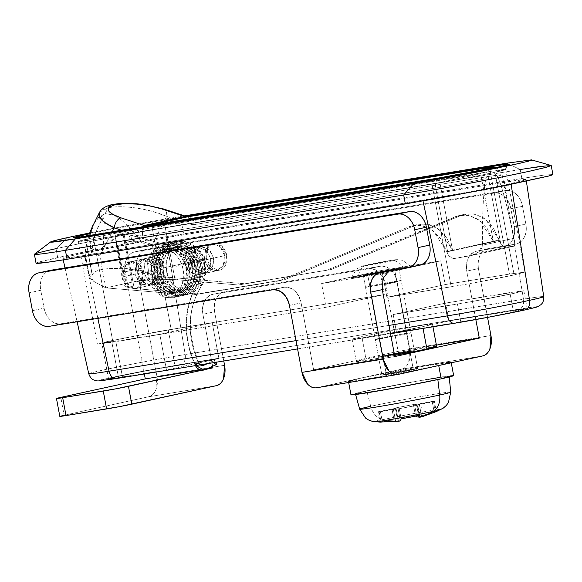 <?xml version="1.0" encoding="UTF-8"?>
<svg xmlns="http://www.w3.org/2000/svg" width="582" height="582" viewBox="0 0 582 582"><rect width="100%" height="100%" fill="white"/><g stroke="black" fill="none" stroke-linecap="round" stroke-linejoin="round"><path stroke-width="0.44" stroke-dasharray="2.91 2.18" d="M386.266 374.022A18.166 0.48 -10.6 0 0 382.127 375.186A18.166 0.48 -10.6 0 0 394.807 373.208A18.166 0.48 -10.6 0 0 413.329 369.599L406.651 333.893A18.166 0.48 169.4 0 1 388.129 337.509A18.166 0.48 169.4 0 1 375.448 339.481A18.166 0.48 169.4 0 1 379.588 338.317L386.266 374.022L381.996 375.172L401.129 372.043L417.607 368.442L386.266 374.022L379.588 338.317A18.166 0.48 169.4 0 1 398.11 334.708A18.166 0.48 169.4 0 1 410.79 332.729A18.166 0.48 169.4 0 1 406.651 333.893L413.329 369.599A18.166 0.48 -10.6 0 0 417.469 368.435A18.166 0.48 -10.6 0 0 404.796 370.407A18.166 0.48 -10.6 0 0 386.266 374.022L381.996 375.172L388.15 374.357L413.329 369.599C419.607 368.268 418.982 368.151 411.452 369.257L386.266 374.022C379.988 375.354 380.613 375.463 388.15 374.357L417.607 368.442L386.266 374.022L382.927 356.169L386.266 374.022L381.945 375.15L378.606 357.297L409.99 351.746L384.804 356.504C377.274 357.61 376.649 357.501 382.927 356.169L378.606 357.297L363.299 275.533L367.628 274.406A18.166 0.48 169.4 0 1 386.15 270.79A18.166 0.48 169.4 0 1 398.83 268.819A18.166 0.48 169.4 0 1 394.691 269.975L396.88 281.681A18.166 0.48 -10.6 0 0 401.02 280.517A18.166 0.48 -10.6 0 0 388.339 282.496A18.166 0.48 -10.6 0 0 369.817 286.104L367.628 274.406L369.817 286.104L365.54 287.261L384.673 284.132L401.158 280.531L369.817 286.104A18.166 0.48 -10.6 0 0 365.678 287.268A18.166 0.48 -10.6 0 0 378.358 285.296A18.166 0.48 -10.6 0 0 396.88 281.681L394.691 269.975A18.166 0.48 169.4 0 1 376.168 273.591A18.166 0.48 169.4 0 1 363.488 275.562A18.166 0.48 169.4 0 1 367.628 274.406L398.968 268.826L382.483 272.427L363.35 275.555L367.628 274.406L382.927 356.169C376.649 357.501 377.274 357.61 384.804 356.504L414.268 350.59L382.927 356.169L408.113 351.412A18.166 0.48 -10.6 0 0 382.927 356.169L367.628 274.406L363.35 275.555L394.691 269.975L369.505 274.74C361.975 275.846 361.349 275.737 367.628 274.406L392.814 269.641C400.343 268.535 400.969 268.651 394.691 269.975L398.968 268.826L392.814 269.641L367.628 274.406M316.513 387.765A18.166 11.916 80.7 0 0 316.964 387.685L398.153 374.408L316.964 387.685L401.449 369.214L482.631 355.937L401.449 369.214L316.666 387.743M50.94 270.215C47.207 270.826 44.341 273.089 42.355 277.01C40.362 280.924 39.831 285.347 40.755 290.28L29.1 292.826L40.755 290.28L44.094 308.125C45.018 313.058 47.127 317.052 50.416 320.1C53.711 323.156 57.225 324.378 60.965 323.767L284.227 287.253C287.959 286.642 291.48 287.864 294.776 290.92C298.064 293.975 300.174 297.962 301.098 302.895L313.625 369.832L394.814 356.555L313.625 369.832L398.11 351.361L436.384 345.097L398.11 351.361L385.582 284.416C384.658 279.491 382.549 275.497 379.253 272.449C375.957 269.393 372.444 268.171 368.712 268.782L213.099 294.23C209.367 294.841 206.501 297.104 204.515 301.018C202.521 304.939 201.99 309.362 202.914 314.295L212.641 366.267L202.914 314.295C201.758 303.389 205.155 296.696 213.099 294.23L224.754 291.684C216.81 294.15 213.412 300.836 214.569 311.741L202.914 314.295L214.569 311.741L223.779 360.986L214.569 311.741C213.645 306.816 214.176 302.393 216.169 298.471C218.155 294.557 221.022 292.288 224.754 291.684L380.359 266.236L368.712 268.782L213.099 294.23M488.611 248.529L515.674 244.105C519.406 243.494 522.272 241.232 524.258 237.31C526.252 233.397 526.783 228.973 525.859 224.041L522.52 206.188C521.596 201.263 519.493 197.269 516.198 194.221C512.902 191.165 509.388 189.943 505.649 190.554L147.079 249.191L505.649 190.554L493.994 193.1A18.166 13.699 77.7 0 1 510.865 208.742L522.52 206.188L510.865 208.742L514.212 226.587L525.859 224.041L514.212 226.587A18.166 13.699 77.7 0 1 504.616 246.535A18.166 13.699 77.7 0 1 504.019 246.652L515.674 244.105A18.166 13.699 -102.3 0 0 516.263 243.989A18.166 13.699 -102.3 0 0 525.859 224.041L522.52 206.188A18.166 13.699 -102.3 0 0 505.649 190.554L493.994 193.1L135.424 251.737L147.079 249.191L135.424 251.737A18.166 13.699 77.7 0 0 134.828 251.853A18.166 13.699 77.7 0 0 125.239 271.801L136.886 269.255L125.239 271.801L144.358 373.971L125.239 271.801C124.315 266.876 124.846 262.453 126.84 258.532C128.826 254.618 131.692 252.348 135.424 251.737L493.994 193.1C497.734 192.489 501.248 193.711 504.543 196.767C507.839 199.822 509.948 203.809 510.865 208.742L514.212 226.587C515.128 231.52 514.597 235.943 512.611 239.864C510.618 243.778 507.751 246.041 504.019 246.652L476.956 251.082C473.217 251.693 470.358 253.956 468.364 257.87C466.378 261.791 465.847 266.214 466.764 271.139L475.829 319.562L466.764 271.139C465.615 260.234 469.012 253.548 476.956 251.082L488.611 248.529C480.659 251.002 477.262 257.688 478.419 268.593L466.764 271.139L478.419 268.593L487.556 317.401L478.419 268.593C477.495 263.668 478.033 259.245 480.019 255.323C482.012 251.409 484.871 249.14 488.611 248.529L515.674 244.105L504.019 246.652L476.956 251.082M206.945 368.821L200.172 369.934L206.945 368.821M136.886 269.255L156.929 376.358L155.881 389.729C154.259 393.708 151.837 396.051 148.621 396.757L64.136 415.235L60.797 397.382L64.136 415.235L148.621 396.757L216.278 385.691L148.621 396.757A18.166 11.916 80.7 0 0 156.929 376.358L136.886 269.255C135.962 264.323 136.501 259.899 138.487 255.985C140.48 252.064 143.339 249.802 147.079 249.191A18.166 13.699 -102.3 0 0 146.482 249.307A18.166 13.699 -102.3 0 0 136.886 269.255M50.35 270.332A18.166 13.699 -102.3 0 0 40.755 290.28L44.094 308.125L32.439 310.679L44.094 308.125A18.166 13.699 -102.3 0 0 60.965 323.767L284.227 287.253L272.572 289.8L284.227 287.253C292.601 287.057 298.224 292.266 301.098 302.895L313.625 369.832L398.11 351.361L385.582 284.416L397.237 281.87C394.356 271.248 388.732 266.032 380.359 266.236L368.712 268.782C377.078 268.586 382.709 273.795 385.582 284.416L397.237 281.87L409.757 348.814L408.709 362.179C407.087 366.165 404.665 368.508 401.449 369.214A18.166 11.916 80.7 0 0 409.757 348.814L397.237 281.87C396.313 276.945 394.203 272.951 390.908 269.895C387.612 266.847 384.098 265.625 380.359 266.236L224.754 291.684M205.504 369.468L201.845 370.268L205.504 369.468M382.287 289.618C381.363 284.685 381.894 280.262 383.887 276.348C385.873 272.427 388.74 270.164 392.472 269.553L419.928 265.057M420.131 265.014A18.166 13.699 -102.3 0 1 419.535 265.13L407.88 267.676L419.535 265.13L392.472 269.553L380.824 272.1L392.472 269.553L389.045 270.754M49.31 326.313L60.965 323.767L49.31 326.313M289.443 305.441L301.098 302.895L289.443 305.441M224.587 365.292L156.929 376.358L224.587 365.292M490.946 335.538L409.757 348.814L490.946 335.538M64.136 415.235A18.166 0.48 -10.6 0 0 59.815 416.363M413.329 369.599L417.658 368.464L414.319 350.619L409.99 351.746L394.691 269.975L409.99 351.746L378.649 357.326L408.113 351.412C415.643 350.306 416.268 350.415 409.99 351.746L414.319 350.619L399.012 268.848L394.691 269.975M408.113 351.412C415.643 350.306 416.268 350.415 409.99 351.746L414.268 350.59L408.113 351.412M403.704 268.506A30.271 0.8 -10.6 0 0 410.557 266.571A30.271 0.8 -10.6 0 0 389.336 269.881A30.271 0.8 -10.6 0 0 358.607 275.875A15.037 11.342 77.7 0 1 365.896 265.159A18.166 0.48 169.4 0 1 382.767 261.842A18.166 0.48 169.4 0 1 396.291 259.63A18.166 0.48 169.4 0 1 392.959 260.729A15.037 11.342 77.7 0 1 403.704 268.506L410.834 266.578L390.471 269.677L358.607 275.875L351.484 277.803L371.847 274.704L403.704 268.506A15.037 11.342 -102.3 0 0 392.959 260.729A18.166 0.48 169.4 0 1 372.669 264.657A18.166 0.48 169.4 0 1 361.611 266.243A18.166 0.48 169.4 0 1 365.896 265.159A15.037 11.342 -102.3 0 0 358.607 275.875A30.271 0.8 -10.6 0 0 351.666 277.818A30.271 0.8 -10.6 0 0 372.698 274.551A30.271 0.8 -10.6 0 0 403.704 268.506M392.959 260.729L361.618 266.309L391.082 260.394L397.237 259.579L392.959 260.729M190.401 262.031L184.574 263.304L185.032 255.127L191.813 248.332L201.205 252.13L204.871 259.987L210.699 258.714L207.032 250.857L197.64 247.059L190.86 253.854L190.401 262.031L195.145 271.008L203.053 273.758C205.853 273.3 208 271.605 209.498 268.666L210.699 258.714L205.948 249.729L198.04 246.986C195.239 247.445 193.093 249.14 191.602 252.079L190.401 262.031L194.061 269.888L203.46 273.678L210.233 266.891L210.699 258.714L204.871 259.987L203.671 269.939C202.172 272.878 200.026 274.573 197.225 275.031L189.317 272.289L184.574 263.304L185.774 253.352C187.266 250.413 189.412 248.718 192.213 248.259L200.128 251.002L204.871 259.987L204.406 268.164L197.633 274.959L188.233 271.161L184.574 263.304L190.401 262.031M143.79 272.223L137.963 273.496L138.421 265.319L145.202 258.524L154.594 262.322L158.26 270.179L164.088 268.906L160.421 261.049L151.022 257.251L144.249 264.046L143.79 272.223L148.534 281.201L156.442 283.951C159.242 283.492 161.389 281.797 162.88 278.858L164.088 268.906L159.337 259.921L151.429 257.179C148.628 257.637 146.482 259.332 144.991 262.271L143.79 272.223L147.45 280.08L156.849 283.87L163.622 277.083L164.088 268.906L158.26 270.179L153.517 261.194L145.602 258.452C142.801 258.91 140.655 260.605 139.163 263.544L137.963 273.496L142.706 282.481L150.614 285.224C153.415 284.765 155.561 283.07 157.06 280.131L158.26 270.179L157.795 278.356L151.022 285.151L141.622 281.353L137.963 273.496L143.79 272.223M99.668 212.139L108.128 207.876C114.727 206.326 124.068 206.363 136.137 207.992L152.309 211.368L166.67 216.373A9.086 5.449 108.2 0 0 163.76 209.047A9.086 5.449 -71.8 0 1 166.67 216.373L189.928 224.012A18.166 13.699 -102.3 0 0 195.159 224.456L488.167 176.542L500.687 243.465C502.928 246.281 504.994 247.495 506.9 247.095L455.451 258.343L506.9 247.095A40.878 1.077 169.4 0 1 514.313 246.121L471.551 255.469A40.878 1.077 169.4 0 1 455.451 258.343C452.891 258.888 450.49 257.746 448.249 254.931A9.086 6.853 77.7 0 1 446.823 251.882L446.707 251.489L452.534 250.216L439.119 229.577L428.905 224.376L418.924 224.15L409.546 226.543L278.807 280.953L284.634 279.68L191.842 295.176L284.634 279.68L415.373 225.27L409.546 226.543L413.104 225.423L423.078 225.649L433.299 230.85L446.707 251.489L493.318 241.297L480.652 173.632L164.844 225.27L175.015 279.6L152.309 279.673C143.645 280.255 136.879 281.07 132.005 282.139L122.86 233.266L164.844 225.27L175.015 279.6L152.309 279.673L132.005 282.139L158.224 276.406L244.28 283.71L238.453 284.984L175.015 279.6L238.453 284.984L331.245 269.488L238.453 284.984L331.245 269.488L461.984 215.078L456.164 216.351L325.418 270.761L459.715 215.231L469.689 215.456L479.91 220.658L493.318 241.297L499.145 240.024L485.737 219.385L475.516 214.183L465.535 213.958L456.164 216.351L467.004 214.94L477.931 219.21L487.192 228.486L493.318 241.297L499.145 240.024L493.012 227.213L483.751 217.937L472.831 213.667L461.984 215.078L331.245 269.488L244.28 283.71L158.224 276.406L105.786 287.872L93.709 281.361L89.111 274.995L92.349 275.126C93.011 272.631 95.957 270.797 101.195 269.619C106.535 268.484 113.301 268.193 121.485 268.76L120.59 268.178L122.038 267.8L141.011 271.016L158.224 276.406L152.237 244.418L166.67 216.373C149.69 208.705 121.784 204.653 108.128 207.876L105.189 213.587L99.275 216.7L96.939 219.014L93.215 224.572M485.846 178.689L488.211 175.422L491.303 174.091A9.086 6.853 -102.3 0 0 486.297 169.617A9.086 6.853 77.7 0 1 491.303 174.091L488.211 175.422L485.846 178.689C483.395 191.172 482.26 213.347 482.427 245.197C482.58 247.132 481.329 249.409 478.68 252.021C475.167 254.436 472.795 255.593 471.551 255.469L514.408 246.106L471.551 255.469L478.68 252.021L482.427 245.197L513.913 238.314L482.427 245.197C482.26 213.347 483.395 191.172 485.846 178.689A40.878 1.077 169.4 0 1 435.729 188.008A40.878 1.077 -10.6 0 0 485.846 178.689M471.551 255.469A40.878 1.077 -10.6 0 1 455.451 258.343L451.45 257.797L448.249 254.931L435.729 188.008L142.721 235.921A9.086 5.958 -99.3 0 1 145.02 226.667A9.086 5.958 80.7 0 0 142.721 235.921A18.166 13.699 -102.3 0 1 137.49 235.477A9.086 5.449 -71.8 0 1 141.244 227.286A9.086 5.449 108.2 0 0 137.49 235.477L122.082 230.421L137.49 235.477L142.721 235.921L435.729 188.008A9.086 5.958 -99.3 0 1 438.101 178.689A9.086 5.958 80.7 0 0 435.729 188.008L448.249 254.931L446.823 251.882L499.261 240.417L499.145 240.024L499.261 240.417A9.086 6.853 -102.3 0 0 500.687 243.465A9.086 6.853 77.7 0 1 499.261 240.417L446.823 251.882L440.574 238.678L431.32 229.403L420.393 225.132L409.546 226.543L278.807 280.953L191.842 295.176L105.786 287.872L99.798 255.884L112.064 232.058L99.798 255.884L91.105 252.173L99.798 255.884L105.786 287.872L132.005 282.139L126.294 283.9L124.708 285.711L127.48 287.326L134.231 288.519L197.669 293.903L191.842 295.176L105.786 287.872L93.709 281.361C90.617 278.851 89.082 276.726 89.111 274.995L84.885 251.999L86.012 250.929L91.09 252.173M89.803 235.695L89.483 239.988L91.105 252.173L89.752 236.125L94.619 222.128L105.189 213.587L108.128 207.876C103.843 208.829 101.013 210.262 99.638 212.183M514.313 246.121L515.041 244.069L514.313 246.121A40.878 1.077 -10.6 0 0 506.9 247.095L503.706 246.361L500.687 243.465L488.167 176.542L195.159 224.456A18.166 13.699 77.7 0 1 189.928 224.012A9.086 5.449 108.2 0 0 187.018 216.686A9.086 5.449 -71.8 0 1 189.928 224.012L166.67 216.373L152.237 244.418L141.23 241.21L129.408 241.435L117.935 245.837L116.458 244.658L115.825 242.679L115.731 238.031L108.929 241.617L103.538 246.601C102.956 236.212 105.175 224.579 103.48 217.85C96.903 226.987 93.142 237.398 92.189 249.081L95.79 232.589L101.486 219.894L103.48 217.85C104.382 217.661 104.491 222.026 103.814 230.945L103.531 246.601L97.732 251.118L92.189 249.081L86.631 244.404M515.041 244.069L513.913 238.314C507.751 207.774 502.259 187.055 497.428 176.15L494.54 174.047L491.303 174.091L494.54 174.047L497.428 176.15C502.259 187.055 507.751 207.774 513.913 238.314L515.041 244.069M141.23 241.21L132.441 230.537L123.289 221.611L114.218 215.224L105.189 213.587L114.218 215.224L123.289 221.611L141.23 241.21L152.237 244.418L158.224 276.406L141.011 271.016L122.038 267.8L117.928 245.837L129.415 241.428L141.23 241.21M86.602 244.396L86.529 244.833L86.602 244.396L92.189 249.081L97.732 251.118L115.731 238.031L121.485 268.76C113.301 268.193 106.535 268.484 101.195 269.619C95.957 270.797 93.011 272.631 92.349 275.126L86.602 244.396L92.349 275.126L86.529 244.833L92.189 275.06L89.512 274.704L89.177 275.49L84.892 252.595L86.529 244.833M86.558 244.84L85.008 253.032L89.111 274.995M91.105 252.173L85.976 250.922L85.001 253.032M121.318 268.688L115.658 238.46L116.291 244.273L117.928 245.837L122.038 267.8L120.976 267.822L120.634 268.258L121.318 268.688M120.59 268.215L115.818 242.672M488.167 176.542A40.878 1.077 169.4 0 1 502.121 174.753A40.878 1.077 169.4 0 1 497.428 176.15A40.878 1.077 -10.6 0 0 502.121 174.76A40.878 1.077 -10.6 0 0 488.167 176.542A9.086 5.958 80.7 0 0 480.892 168.845A9.086 5.958 -99.3 0 1 488.167 176.542M112.108 204.573A9.086 6.853 -102.3 0 0 108.128 207.876M187.891 216.766A9.086 5.958 -99.3 0 1 195.159 224.456A9.086 5.958 80.7 0 0 188.073 216.737M132.005 282.139C127.007 283.23 124.577 284.423 124.708 285.711C123.515 286.38 126.687 287.319 134.231 288.519L124.061 234.19L115.258 235.252L122.86 233.266L132.005 282.139M115.258 235.252L124.708 285.711M134.231 288.519L124.061 234.19L439.868 182.544L452.534 250.216L446.401 237.405L437.14 228.129L426.22 223.859L415.373 225.27L284.634 279.68L197.669 293.903L134.231 288.519M452.534 250.216L439.868 182.544L480.652 173.632L493.318 241.297L452.534 250.216M164.844 225.27L122.86 233.266L115.272 235.266L124.061 234.19L439.868 182.544L480.652 173.632L164.844 225.27M131.35 261.565L139.353 264.293L144.314 273.227C146.184 279.44 143.739 284.431 136.988 288.206C135.49 288.97 132.82 288.061 128.986 285.478C126.061 282.35 124.403 279.375 124.017 276.545L135.046 274.137L138.712 281.994L148.104 285.784L154.885 278.989L155.343 270.812L144.314 273.227L155.343 270.812L150.6 261.835L142.692 259.085C139.891 259.543 137.738 261.245 136.246 264.184L135.046 274.137L124.017 276.545C122.155 270.332 124.599 265.341 131.35 261.565C128.549 262.024 126.432 263.719 124.999 266.643L124.017 276.545L128.986 285.478L136.988 288.206C139.789 287.748 141.906 286.053 143.339 283.128L144.314 273.227C141.993 265.254 137.672 261.369 131.35 261.565L142.284 259.165L135.511 265.959L135.046 274.137L139.789 283.114L147.704 285.864C150.505 285.406 152.651 283.703 154.143 280.764L155.343 270.812L151.684 262.955L142.284 259.165M212.292 243.865L220.112 246.637L224.637 255.665L223.219 265.661L216.679 270.776L208.865 268.011L204.34 258.983L205.759 248.98L212.292 243.865C210.611 243.625 208.436 245.328 205.759 248.98L204.34 258.983L193.311 261.391L193.777 253.214L200.55 246.426L209.942 250.216L213.609 258.073L224.637 255.665C224.135 249.22 220.018 245.284 212.292 243.865L200.55 246.426M168.263 330.038L174.942 365.743C161.054 367.948 129.895 373.84 118.284 376.452L111.599 340.754C123.209 338.135 154.375 332.249 168.263 330.038L123.951 338.178L101.981 343.351L159.803 334.315L212.241 322.85L159.803 334.315L166.481 370.014L108.659 379.049L118.284 376.452L145.74 370.938L218.919 358.548L166.481 370.014L159.803 334.315L105.859 343.016L101.865 343.293L111.599 340.754L118.284 376.452L108.55 378.991L122.511 377.209L115.825 341.503L122.511 377.209L166.481 370.014L218.919 358.548L212.241 322.85L168.263 330.038L174.942 365.743L218.919 358.548L212.241 322.85L168.263 330.038M436.224 346.363A40.878 1.077 -10.6 0 0 407.691 350.808A40.878 1.077 -10.6 0 0 366.013 358.934L361.837 336.622A40.878 1.077 169.4 0 1 403.515 328.495A40.878 1.077 169.4 0 1 432.048 324.05A40.878 1.077 169.4 0 1 422.728 326.662L395.273 332.177L356.41 338.848L352.219 339.219L361.837 336.622L404.854 328.255L428.156 324.443L432.353 324.072L422.728 326.662L448.948 320.929L527.066 308.584L505.096 313.749L474.425 319.547L396.509 332.402L422.728 326.662A40.878 1.077 169.4 0 1 381.05 334.796A40.878 1.077 169.4 0 1 352.525 339.241A40.878 1.077 169.4 0 1 361.837 336.622L366.013 358.934L356.395 361.531L370.239 359.691L394.596 355.398A40.878 1.077 -10.6 0 1 356.701 361.553A40.878 1.077 -10.6 0 1 366.013 358.934L409.03 350.568L436.638 346.428M93.702 239.5A45.418 1.193 169.4 0 1 78.192 241.494A45.418 1.193 169.4 0 1 89.01 238.664A4.54 3.427 -102.3 0 0 87.773 236.03A4.54 3.427 77.7 0 1 89.01 238.664C111.031 233.877 143.245 228.122 151.967 226.762L171.173 329.405L384.287 294.55L379.842 270.797L440.734 260.845L382.469 273.584L321.584 283.543L379.842 270.797L440.734 260.845L445.179 284.591L509.454 274.086L490.24 171.443L505.751 169.457L494.94 172.279L514.146 274.922L524.964 272.1L509.454 274.086L490.24 171.443L151.967 226.762L171.173 329.405C162.451 330.765 130.244 336.512 108.216 341.307L171.173 329.405L384.287 294.55L326.029 307.289L112.915 342.143L93.702 239.5L431.975 184.181L451.188 286.824L386.914 297.337L382.469 273.584L321.584 283.543L326.029 307.289L112.915 342.143L97.529 344.188L108.216 341.307L97.405 344.129L112.915 342.143L93.702 239.5L78.192 241.486L89.01 238.664A45.418 1.193 169.4 0 1 151.967 226.762L490.24 171.443A45.418 1.193 169.4 0 1 505.416 169.675A45.418 1.193 169.4 0 1 494.94 172.279C482.034 175.182 447.413 181.73 431.975 184.181L451.188 286.824C466.618 284.372 501.248 277.825 514.146 274.922L466.349 284.22L386.914 297.337L445.179 284.591L509.454 274.086L524.84 272.034L514.146 274.922L494.94 172.279A45.418 1.193 169.4 0 1 431.975 184.181L93.702 239.5A4.54 2.983 80.7 0 0 90.072 235.652A4.54 2.983 -99.3 0 1 93.702 239.5M36.302 263.355C35.422 263.195 36.833 262.613 40.544 261.616L85.132 251.868L153.277 238.984L521.879 178.463L520.206 169.537L181.933 224.856A90.836 2.393 -10.6 0 0 56.018 248.66L57.683 257.586L56.018 248.66L67.876 237.521L56.018 248.66A90.836 2.393 -10.6 0 0 34.462 254.174M536.284 306.838L519.253 309.1A9.086 5.958 80.7 0 0 523.465 299.221A9.086 5.958 -99.3 0 1 519.253 309.1L180.973 364.419A9.086 5.958 80.7 0 0 185.185 354.54L523.465 299.221L504.398 182.282L166.125 237.602L185.185 354.54L523.465 299.221L504.398 182.282A63.584 1.673 169.4 0 1 526.113 179.496A63.584 1.673 169.4 0 1 510.974 183.454A63.584 1.673 169.4 0 1 422.83 200.121L468.263 192.031L510.974 183.454L522.978 180.631L525.939 179.416L504.398 182.282L144.896 241.246L77.981 254.261L65.977 257.091L63.016 258.299L84.557 255.44L422.83 200.121L423.012 200.965M56.018 248.66A90.836 2.393 169.4 0 1 181.933 224.856L183.606 233.782A90.836 2.393 -10.6 0 0 57.683 257.586A90.836 2.393 -10.6 0 0 36.062 263.239M216.679 270.776C223.641 266.956 226.296 261.922 224.637 255.665L213.609 258.073L212.408 268.026C210.917 270.965 208.771 272.667 205.963 273.125L198.055 270.375L193.311 261.391L194.512 251.439C196.003 248.499 198.149 246.804 200.957 246.346L208.865 249.096L213.609 258.073L213.143 266.25L206.37 273.045L196.978 269.248L193.311 261.391L204.34 258.983C206.283 267.036 210.4 270.972 216.679 270.776L206.37 273.045M552.9 174.491L542.271 175.342L521.879 178.463L520.206 169.537L181.933 224.856L168.613 218.476A72.67 1.913 169.4 0 0 89.49 233.018L144.351 222.637L184.545 215.871L168.613 218.476L181.933 224.856L183.606 233.782L521.879 178.463L543.333 175.197L552.893 174.469M186.175 216.409L137.367 224.521L89.199 233.804A49.957 1.317 -10.6 0 1 154.048 221.662A4.54 2.983 80.7 0 0 151.967 226.762A4.54 2.983 -99.3 0 1 154.048 221.662L186.175 216.409M388.98 325.411L296.027 340.615L388.98 325.411M97.871 318.376L86.456 264.41L97.871 318.376M84.754 256.371L84.557 255.44L422.83 200.121M101.785 379.828L145.049 370.821L180.973 364.419L519.253 309.1A50.278 1.324 -10.6 0 1 524.447 310.031L533.941 307.798M116.48 378.526L454.753 323.206L116.48 378.526A50.278 1.324 -10.6 0 1 111.278 377.602A50.278 1.324 -10.6 0 1 180.973 364.419M523.465 299.221A59.357 1.564 169.4 0 1 543.734 296.624A59.357 1.564 -10.6 0 0 523.465 299.221M89.213 373.498A59.357 1.564 169.4 0 1 126.09 365.314A59.357 1.564 169.4 0 1 185.185 354.54A59.357 1.564 -10.6 0 0 126.09 365.314A59.357 1.564 -10.6 0 0 89.213 373.498M84.557 255.44A63.584 1.673 169.4 0 1 63.307 257.913A63.584 1.673 169.4 0 1 102.818 249.14A63.584 1.673 169.4 0 1 166.125 237.602L185.185 354.54M520.206 169.537L508.792 164.073L520.206 169.537L551.081 165.463M508.792 164.066L506.886 163.156L508.792 164.066M490.24 171.443A4.54 2.983 -99.3 0 1 490.873 167.405M428.345 180.333A4.54 2.983 -99.3 0 1 431.975 184.181M384.287 294.55L379.842 270.797L321.584 283.543L326.029 307.289L384.287 294.55M386.914 297.337L382.469 273.584L440.734 260.845L445.179 284.591L386.914 297.337M148.104 285.784L136.988 288.206M513.222 310.424L509.876 292.571L523.836 290.782L514.102 293.328C494.285 297.635 465.294 302.815 457.437 304.037L460.784 321.89C468.634 320.66 497.625 315.488 517.442 311.174L527.176 308.635L522.396 309.02L448.948 320.929L445.608 303.084L509.876 292.571L513.222 310.424M460.784 321.89L457.437 304.037L393.17 314.549L396.509 332.402L460.784 321.89M396.509 332.402L393.17 314.549L445.608 303.084L393.17 314.549L471.085 301.694L514.102 293.328L523.727 290.731L445.608 303.084L448.948 320.929L396.509 332.402M206.421 258.524A13.626 10.28 -102.3 0 0 219.392 270.193A13.626 10.28 -102.3 0 0 226.718 255.207L142.234 273.678A13.626 10.28 77.7 0 1 134.908 288.672A13.626 10.28 77.7 0 1 121.936 277.003L206.421 258.524L121.936 277.003A13.626 10.28 77.7 0 1 129.262 262.009A13.626 10.28 77.7 0 1 142.234 273.678L226.718 255.207A13.626 10.28 -102.3 0 0 213.747 243.538A13.626 10.28 -102.3 0 0 206.421 258.524L207.621 248.572C209.113 245.633 211.259 243.938 214.067 243.48L221.975 246.23L226.718 255.207L225.518 265.159C224.026 268.098 221.88 269.801 219.072 270.259L211.164 267.509L206.421 258.524M121.936 277.003L123.137 267.051C124.628 264.112 126.781 262.409 129.582 261.951L137.49 264.701L142.234 273.678L141.033 283.638C139.542 286.57 137.396 288.272 134.595 288.73L126.68 285.98L121.936 277.003M422.947 416.45L420.008 417.243L417.672 404.759L433.539 401.718L420.648 404.163L422.947 416.45L420.648 404.163L416.596 405.05L417.33 405.261L419.236 415.446L417.33 405.261L416.596 405.05L418.567 415.577L416.588 405.043L417.672 404.759L420.008 417.243L418.902 417.338M453.109 375.492A52.227 1.375 -10.6 0 0 416.661 381.166A52.227 1.375 -10.6 0 0 363.401 391.555L351.106 394.872M360.898 378.169A52.227 1.375 169.4 0 1 414.151 367.78A52.227 1.375 169.4 0 1 450.606 362.106A52.227 1.375 169.4 0 1 438.704 365.445A52.227 1.375 169.4 0 1 385.444 375.834A52.227 1.375 169.4 0 1 348.996 381.508A52.227 1.375 169.4 0 1 360.898 378.169L415.868 367.475L450.999 362.128L438.704 365.445L383.734 376.139L353.958 381.014L348.603 381.486L360.898 378.169M450.257 392.064A46.305 1.222 -10.6 0 0 417.971 397.084A46.305 1.222 -10.6 0 0 370.712 406.309L366.784 391.002A47.688 1.259 169.4 0 1 415.461 381.508A47.688 1.259 169.4 0 1 448.707 376.336A47.688 1.259 169.4 0 1 437.824 379.391A47.688 1.259 169.4 0 1 389.249 388.863A47.688 1.259 169.4 0 1 355.929 394.058A47.688 1.259 169.4 0 1 366.784 391.002L370.712 406.309A46.305 1.222 169.4 0 1 417.971 397.084A46.305 1.222 169.4 0 1 450.257 392.064M441.054 409.313A33.683 0.888 -10.6 0 0 418.713 412.682A33.683 0.888 -10.6 0 0 382.898 419.644A17.264 13.022 77.7 0 1 370.712 406.309A17.264 13.022 -102.3 0 0 382.898 419.644A33.683 0.888 169.4 0 1 418.713 412.682A33.683 0.888 169.4 0 1 441.054 409.313M418.807 416.872L421.564 416.203L419.266 403.915L413.373 404.555L414.566 404.686L416.676 415.948L414.566 404.686L432.193 401.478L419.266 403.915L421.564 416.203L434.099 411.663L432.193 401.478A28.613 0.757 169.4 0 1 433.539 401.718L435.445 411.903C436.98 411.445 436.536 411.365 434.099 411.663L432.193 401.478C434.63 401.18 435.074 401.26 433.539 401.718L434.441 401.354L436.224 411.634A28.613 0.757 -10.6 0 0 434.099 411.663L418.436 416.967M379.086 411.518L380.992 421.703L380.097 422.066L378.191 411.881L379.086 411.518A28.613 0.757 169.4 0 0 380.439 411.758L393.374 409.321L380.439 411.758L382.345 421.943L380.439 411.758C378.002 412.049 377.551 411.969 379.086 411.518L391.992 409.073L379.086 411.518L380.992 421.703L394.29 421.361L391.992 409.073L396.036 408.186L395.294 407.975L396.036 408.186L398.335 420.48L397.2 418.152L395.294 407.975A28.613 0.757 169.4 0 1 413.373 404.555L415.279 414.74L397.2 418.152L395.294 407.975L413.373 404.555L415.279 414.74L416.123 416.057L415.279 414.74A28.613 0.757 -10.6 0 0 397.2 418.152L398.335 420.48L397.302 420.961A127.167 95.914 77.7 0 1 382.898 419.644A127.167 95.914 -102.3 0 0 397.302 420.961L380.992 421.703A28.613 0.757 -10.6 0 0 380.373 422.117M382.898 419.644A33.683 0.888 -10.6 0 0 375.776 421.775M370.712 406.309A46.305 1.222 -10.6 0 0 360.171 409.27M453.64 375.572L448.147 375.994L418.371 380.861L363.401 391.555A52.227 1.375 -10.6 0 0 351.499 394.902M437.824 379.391L387.641 389.154L355.558 394.036L366.784 391.002L416.974 381.239L449.049 376.358L437.824 379.391M406.651 333.893L375.31 339.473L404.774 333.559L410.928 332.744L406.651 333.893M433.539 401.718L435.445 411.903M393.374 409.321L395.673 421.608L393.374 409.321L399.259 408.68L401.165 418.865L399.259 408.68L393.374 409.321M400.372 420.837L398.073 408.549L400.372 420.837M417.33 405.261L399.259 408.68A28.613 0.757 169.4 0 0 417.33 405.261M396.044 408.193L391.992 409.073L394.29 421.361L398.335 420.48L396.036 408.186L398.35 420.495M130.266 239.588C132.26 237.725 132.383 236.263 130.644 235.208L168.867 245.495L131.03 235.215L131.91 237.078L131.35 238.722L130.266 239.588L129.291 239.173L129 237.718L129.553 236.074L130.644 235.208C128.651 237.078 128.527 238.54 130.266 239.588L168.103 249.867C169.988 248.041 170.111 246.579 168.474 245.488C170.213 246.542 170.09 248.005 168.103 249.867L176.681 255.222L182.53 264.941L184.152 276.414L181.169 286.548L172.345 293.292L181.169 286.548L184.152 276.414L182.53 264.941L176.681 255.222L168.103 249.867C166.357 248.82 166.488 247.357 168.474 245.488L178.732 251.926L185.716 263.624L187.615 277.418L183.985 289.61L173.312 297.722L165.499 297.366L155.721 290.818L149.225 279.018L147.813 265.116L151.924 252.814L163.215 244.571L171.384 244.847L181.649 251.293L188.626 262.984L190.525 276.785L186.895 288.978L176.222 297.089L168.409 296.725L158.639 290.178L152.142 278.385L150.723 264.475L154.841 252.181L166.132 243.931L174.302 244.214L184.559 250.653L191.543 262.344L193.442 276.144L189.812 288.337L179.14 296.449L171.326 296.093L161.549 289.545L155.052 277.745L153.641 263.842L157.751 251.54L169.042 243.291L177.212 243.574L187.469 250.02L194.453 261.711L196.352 275.512L192.722 287.704L182.05 295.816L174.236 295.452L164.459 288.905L157.962 277.105L156.551 263.202L160.668 250.907L171.952 242.658L180.129 242.941L190.387 249.38L197.371 261.071L199.27 274.871L195.639 287.064L184.967 295.176L177.154 294.819L167.376 288.272L160.879 276.472L159.468 262.569L163.578 250.267L174.869 242.017L183.039 242.301L193.297 248.74L200.281 260.438L202.18 274.231L198.549 286.424L187.877 294.543L180.064 294.179L170.286 287.632L163.789 275.832L162.378 261.929L166.496 249.627L177.779 241.385L185.949 241.668L196.214 248.107L203.198 259.798L205.097 273.598L201.467 285.791L201.983 285.464C204.9 280.488 206.101 274.719 205.562 268.157C203.824 254.938 197.669 246.179 187.098 241.886L177.779 241.385L166.496 249.627L162.378 261.929L163.789 275.832L170.286 287.632L180.064 294.179L187.877 294.543L198.549 286.424L202.18 274.231L200.281 260.438L193.297 248.74L183.039 242.301L174.869 242.017L163.578 250.267L159.468 262.569L160.879 276.472L167.376 288.272L177.154 294.819L184.967 295.176L195.639 287.064L199.27 274.871L197.371 261.071L190.387 249.38L180.129 242.941L171.952 242.658L160.668 250.907L156.551 263.202L157.962 277.105L164.459 288.905L174.236 295.452L182.05 295.816L192.722 287.704L196.352 275.512L194.453 261.711L187.469 250.02L177.212 243.574L169.042 243.291L157.751 251.54L153.641 263.842L155.052 277.745L161.549 289.545L171.326 296.093L179.14 296.449L189.812 288.337L193.442 276.144L191.543 262.344L184.559 250.653L174.302 244.214L166.132 243.931L154.841 252.181L150.723 264.475L152.142 278.385L158.639 290.178L168.409 296.725L176.222 297.089L186.895 288.978L190.525 276.785L188.626 262.984L181.649 251.293L171.384 244.847L163.215 244.571L151.924 252.814L147.813 265.116L149.225 279.018L155.721 290.818L165.499 297.366L173.312 297.722L183.985 289.61L187.615 277.418L185.716 263.624L178.732 251.926L168.474 245.488C166.583 247.314 166.459 248.776 168.103 249.867L167.652 249.86C183.054 254.399 187.622 279.265 180.413 287.261C178.245 290.571 175.553 292.579 172.345 293.292L165.87 292.979L157.78 287.523L152.411 277.701L151.276 266.12L154.739 255.876L164.182 249.001L154.739 255.876L151.276 266.12L152.411 277.701L157.78 287.523L165.87 292.979L172.345 293.292L166.234 292.964C159.031 290.309 154.317 283.98 152.098 273.977C151.036 267.276 151.938 261.391 154.79 256.313C156.725 252.69 159.861 250.253 164.182 249.001L171.013 249.234L179.591 254.581L185.44 264.301L187.062 275.773L184.087 285.915L175.255 292.651L184.087 285.915L187.062 275.773L185.44 264.301L179.591 254.581L171.013 249.234L164.182 249.001L171.144 249.394C179.736 252.843 184.843 260.285 186.473 271.729C186 284.591 182.261 291.567 175.255 292.651L168.78 292.346L160.69 286.89L155.329 277.061L154.194 265.487L157.657 255.243L167.099 248.368L157.657 255.243L154.194 265.487L155.329 277.061L160.69 286.89L168.78 292.346L175.255 292.651L169.144 292.331C161.949 289.676 157.235 283.347 155.008 273.336C153.954 266.643 154.848 260.751 157.707 255.673C159.643 252.05 162.771 249.613 167.099 248.368L173.931 248.594L182.508 253.948L188.357 263.668L189.979 275.141L186.997 285.275L178.172 292.011L186.997 285.275L189.979 275.141L188.357 263.668L182.508 253.948L173.931 248.594L167.099 248.368L174.062 248.761C182.653 252.202 187.76 259.645 189.383 271.088C188.91 283.951 185.171 290.927 178.172 292.011L171.697 291.706L163.6 286.249L158.239 276.428L157.104 264.846L160.567 254.603L170.009 247.728L160.567 254.603L157.104 264.846L158.239 276.428L163.6 286.249L171.697 291.706L178.172 292.011L172.061 291.691C164.859 289.036 160.145 282.707 157.918 272.703C156.864 266.003 157.766 260.118 160.617 255.032C162.553 251.417 165.688 248.98 170.009 247.728L176.841 247.961L185.418 253.308L191.267 263.028L192.889 274.5L189.914 284.634L181.082 291.378L189.914 284.634L192.889 274.5L191.267 263.028L185.418 253.308L176.841 247.961L170.009 247.728L176.972 248.121C185.563 251.57 190.67 259.012 192.3 270.455C191.827 283.318 188.088 290.294 181.082 291.378L174.607 291.073L166.517 285.617L161.149 275.788L160.014 264.206L163.484 253.97L172.927 247.095L163.484 253.97L160.014 264.206L161.149 275.788L166.517 285.617L174.607 291.073L181.082 291.378L174.971 291.058C167.769 288.403 163.062 282.074 160.836 272.063C159.781 265.363 160.676 259.477 163.535 254.399C165.47 250.777 168.598 248.339 172.927 247.095L179.751 247.321L188.328 252.675L194.184 262.395L195.799 273.867L192.824 284.001L183.992 290.738L192.824 284.001L195.799 273.867L194.184 262.395L188.328 252.675L179.751 247.321L172.927 247.095L179.889 247.488C188.481 250.929 193.588 258.372 195.21 269.815C194.737 282.677 190.998 289.654 183.992 290.738L177.525 290.433L169.427 284.976L164.066 275.148L162.931 263.573L166.394 253.33L175.837 246.455L166.394 253.33L162.931 263.573L164.066 275.148L169.427 284.976L177.525 290.433L183.992 290.738L177.888 290.418C170.686 287.763 165.972 281.433 163.746 271.43C162.691 264.73 163.593 258.837 166.445 253.759C168.38 250.136 171.515 247.706 175.837 246.455L182.668 246.688L191.245 252.035L197.094 261.755L198.717 273.227L195.734 283.361L186.909 290.105L195.734 283.361L198.717 273.227L197.094 261.755L191.245 252.035L182.668 246.688L175.837 246.455L182.799 246.848C191.391 250.289 196.498 257.739 198.127 269.175C197.647 282.044 193.915 289.021 186.909 290.105L180.435 289.8L172.345 284.343L166.976 274.515L165.841 262.933L169.304 252.69L178.754 245.822L169.304 252.69L165.841 262.933L166.976 274.515L172.345 284.343L180.435 289.8L186.909 290.105L180.798 289.778C173.596 287.13 168.889 280.793 166.663 270.79C165.601 264.09 166.503 258.204 169.362 253.126C171.297 249.503 174.425 247.066 178.754 245.822L185.578 246.048L194.155 251.395L200.012 261.122L201.627 272.594L198.651 282.728L201.627 272.594L200.012 261.122L194.155 251.395L185.578 246.048L178.754 245.822L185.709 246.208C194.301 249.656 199.415 257.099 201.037 268.542C201.474 274.18 200.506 279.018 198.135 283.048L198.651 282.728C197.88 284.096 198.818 285.115 201.467 285.791C202.238 284.423 201.299 283.405 198.651 282.728M201.467 285.791L205.097 273.598L203.198 259.798L196.214 248.107L185.949 241.668L177.779 241.385C171.275 243.567 167.041 246.928 165.084 251.468C161.279 258.932 160.668 267.094 163.251 275.963C166.525 285.682 172.177 291.808 180.202 294.332L187.877 294.543C192.657 293.408 196.432 290.513 199.219 285.842C202.034 280.91 203.176 275.228 202.645 268.797C200.914 255.571 194.759 246.812 184.188 242.527L174.869 242.017C168.358 244.2 164.131 247.568 162.167 252.108C158.362 259.572 157.751 267.735 160.341 276.596C163.615 286.315 169.26 292.44 177.292 294.972L184.967 295.176C189.739 294.048 193.522 291.146 196.309 286.482C199.124 281.55 200.266 275.868 199.735 269.43C197.996 256.211 191.842 247.452 181.271 243.16L171.952 242.658C165.448 244.84 161.214 248.201 159.257 252.741C155.452 260.205 154.841 268.367 157.424 277.236C160.697 286.955 166.35 293.081 174.374 295.605L182.05 295.816C186.829 294.681 190.612 291.786 193.399 287.115C196.207 282.183 197.349 276.501 196.825 270.07C195.086 256.844 188.932 248.092 178.361 243.8L169.042 243.291C162.538 245.48 158.304 248.841 156.34 253.381C152.535 260.845 151.924 269.008 154.514 277.869C157.787 287.588 163.433 293.714 171.464 296.245L179.14 296.449C183.912 295.321 187.695 292.419 190.481 287.755C193.297 282.823 194.439 277.141 193.908 270.703C192.169 257.484 186.014 248.725 175.444 244.433L166.132 243.931C159.621 246.113 155.387 249.474 153.43 254.014C149.625 261.478 149.014 269.641 151.596 278.509C154.87 288.228 160.523 294.354 168.554 296.885L176.222 297.089C181.002 295.954 184.785 293.059 187.571 288.388C190.379 283.463 191.522 277.774 190.998 271.343C189.259 258.117 183.104 249.365 172.534 245.073L163.215 244.571C156.711 246.753 152.477 250.115 150.512 254.654C146.708 262.118 146.104 270.281 148.686 279.142C151.96 288.861 157.613 294.987 165.637 297.518L173.312 297.722C178.15 296.58 181.962 293.619 184.756 288.861C187.513 283.936 188.619 278.269 188.073 271.874C186.218 258.321 179.831 249.525 168.918 245.502L130.644 235.208M199.059 363.059C186.873 332.817 187.819 306.99 201.881 285.573L201.445 285.82C187.404 309.122 186.429 334.868 198.527 363.052L198.397 363.67L195.516 364.943C182.522 338.44 183.861 304.015 198.666 282.699L198.666 282.699C201.343 283.499 202.267 284.54 201.445 285.82L201.445 285.82C198.768 285.013 197.844 283.98 198.666 282.699C183.861 304.015 182.522 338.44 195.516 364.943L198.397 363.67L198.527 363.052L198.397 363.67L198.527 363.052L199.852 364.899L198.527 363.052L195.639 364.303L195.516 364.943L204.042 370.043M202.725 365.707L214.562 360.447L216.78 362.128M195.814 365.554L195.639 364.303L195.516 364.943L195.639 364.303L198.527 363.052C186.429 334.868 187.404 309.122 201.445 285.82M213.827 362.615L214.562 360.447L207.374 363.67M194.992 364.921L190.889 354.758L188.088 344.508L186.364 332.664C185.047 313.625 189.005 297.046 198.236 282.939L198.666 282.699M504.558 246.55L516.212 244.004M134.886 251.846L146.54 249.292M380.279 272.201L391.933 269.655M410.907 266.614L402.984 260.35L396.873 259.579M401.202 280.553L399.012 268.848M365.489 287.239L363.299 275.533M351.404 277.752L356.526 269.051L361.946 266.112M191.813 248.332L197.64 247.059M145.202 258.524L151.022 257.251M465.535 213.958L459.715 215.231M413.104 225.423L418.924 224.15M84.885 251.999L88.464 235.914M495.646 167.66L498.679 169.18L502.121 174.753L514.844 242.73M151.022 285.151L156.849 283.87M197.633 274.959L203.46 273.678M432.957 326.778L432.462 324.123M97.405 344.129L78.192 241.486C76.009 236.656 75.02 238.569 74.241 237.871M505.751 169.457L524.964 272.1M390.537 333.712L297.584 348.916M526.368 181.198L526.113 179.503M62.841 258.219L63.22 259.885M65.017 267.909L77.1 321.766M507.897 164.771L506.376 166.219M356.279 361.48L352.103 339.161M108.55 378.991L101.865 343.293M523.836 290.782L527.176 308.635M219.479 270.179L134.995 288.65M213.659 243.56L129.175 262.031M416.588 405.043L418.56 415.577M417.658 368.464L414.617 352.226M414.493 351.564L410.972 332.766M451.246 362.797L451.137 362.2M449.239 376.991L449.18 376.43M355.58 394.516L355.435 393.97M348.669 382.512L348.465 381.414M381.945 375.15L375.259 339.452M199.066 363.088L200.252 364.834M207.338 363.67L214.445 360.484M194.985 364.907L195.341 365.634"/><path stroke-width="0.87" d="M482.631 355.937L398.153 374.408L482.631 355.937C485.854 355.231 488.276 352.888 489.899 348.902L490.946 335.538L487.556 317.401L490.946 335.538A18.166 11.916 -99.3 0 1 482.631 355.937M389.045 270.754L382.956 278.552L382.287 289.618L394.814 356.555L479.292 338.084L475.829 319.562L479.292 338.084L436.384 345.097L479.292 338.084L394.814 356.555L382.279 289.589M145.282 378.911L144.358 373.971L145.282 378.911L60.797 397.382L145.282 378.911L200.172 369.934L145.282 378.911M212.641 366.267L212.932 367.846L205.504 369.468L212.932 367.846L212.641 366.267M316.964 387.685C313.749 388.39 310.672 387.248 307.747 384.258L301.971 372.378L289.443 305.441C286.57 294.819 280.946 289.603 272.572 289.8L49.31 326.313A18.166 13.699 77.7 0 1 32.439 310.679L29.1 292.826C28.176 287.894 28.714 283.47 30.701 279.556C32.694 275.635 35.553 273.373 39.292 272.762L397.862 214.125C401.595 213.514 405.116 214.736 408.404 217.784C411.7 220.84 413.809 224.834 414.733 229.759L418.072 247.612C418.996 252.544 418.465 256.968 416.472 260.882C414.486 264.803 411.619 267.065 407.88 267.676L380.824 272.1C377.085 272.711 374.219 274.973 372.233 278.894C370.239 282.808 369.708 287.232 370.632 292.164L383.16 359.101L301.971 372.378L289.443 305.441C288.519 300.508 286.417 296.522 283.121 293.466C279.826 290.411 276.312 289.189 272.572 289.8L49.31 326.313C45.578 326.924 42.057 325.702 38.768 322.654C35.473 319.598 33.363 315.604 32.439 310.679L29.1 292.826A18.166 13.699 77.7 0 1 38.696 272.878A18.166 13.699 77.7 0 1 39.292 272.762L397.862 214.125L409.517 211.579L50.94 270.215L39.292 272.762L50.94 270.215A18.166 13.699 -102.3 0 0 50.35 270.332M56.469 398.51L59.815 416.363A18.166 0.48 -10.6 0 0 66.013 415.57L62.674 397.717A18.166 0.48 169.4 0 1 56.469 398.51A18.166 0.48 169.4 0 1 60.797 397.382L56.519 398.532L62.674 397.717L116.247 388.769L201.845 370.268L128.455 386.317L131.794 404.17L216.278 385.691C219.494 384.993 221.917 382.65 223.539 378.664L224.587 365.292L223.779 360.986L224.587 365.292A18.166 11.916 -99.3 0 1 216.278 385.691L119.586 406.614L66.013 415.57L62.674 397.717L103.269 391.075L106.608 408.928L66.013 415.57L59.859 416.385L64.136 415.235M419.535 265.13C423.274 264.519 426.133 262.249 428.126 258.335C430.113 254.414 430.651 249.991 429.727 245.066L426.388 227.213C425.464 222.28 423.354 218.294 420.058 215.238C416.763 212.183 413.249 210.968 409.517 211.579L50.94 270.215M380.424 272.172L380.824 272.1C372.873 274.573 369.475 281.259 370.632 292.164L382.287 289.618L370.632 292.164L383.16 359.101L388.936 370.981C391.861 373.971 394.931 375.114 398.153 374.408A18.166 11.916 -99.3 0 1 397.702 374.495A18.166 11.916 -99.3 0 1 383.16 359.101L301.971 372.378A18.166 11.916 80.7 0 0 316.513 387.765M420.131 265.014A18.166 13.699 -102.3 0 0 429.727 245.066L418.072 247.612A18.166 13.699 77.7 0 1 408.477 267.56A18.166 13.699 77.7 0 1 407.88 267.676L380.824 272.1M429.727 245.066L426.388 227.213L414.733 229.759L418.072 247.612L429.727 245.066M426.388 227.213A18.166 13.699 -102.3 0 0 409.517 211.579L397.862 214.125A18.166 13.699 77.7 0 1 414.733 229.759L426.388 227.213M106.608 408.928A18.166 0.48 -10.6 0 0 131.794 404.17L128.455 386.317A18.166 0.48 169.4 0 1 103.269 391.075L106.608 408.928M108.128 207.876A9.086 6.853 77.7 0 1 112.108 204.573A9.086 6.853 77.7 0 1 115.018 204.74C128.978 202.558 144.569 203.962 161.789 208.945A9.086 5.449 -71.8 0 1 163.76 209.047A9.086 5.449 108.2 0 0 161.789 208.945L150.141 205.97L137.163 204.122L124.832 203.693L115.018 204.74L109.227 207.105L108.325 210.429L112.464 214.212L121.005 217.864L144.263 225.503L185.047 216.584L161.789 208.945L185.047 216.584L187.666 216.81L146.882 225.721L439.883 177.808A9.086 5.958 80.7 0 0 438.101 178.689A9.086 5.958 -99.3 0 1 439.883 177.808L483.955 169.478A31.792 0.837 169.4 0 1 439.883 177.808L146.882 225.721L144.263 225.503L185.047 216.584A9.086 5.449 -71.8 0 1 186.938 216.657L187.87 216.766A9.086 5.958 80.7 0 0 187.666 216.81L146.882 225.721A9.086 6.853 77.7 0 1 144.263 225.503A9.086 5.449 108.2 0 0 141.244 227.286A9.086 5.449 -71.8 0 1 144.263 225.503L121.005 217.864A9.086 5.449 108.2 0 0 114.232 227.838L103.858 221.96L99.056 216.097L99.668 212.139M486.297 169.617A9.086 6.853 -102.3 0 0 483.955 169.478L491.441 167.456L480.667 168.889L187.666 216.81L480.667 168.889A31.792 0.837 169.4 0 1 483.955 169.478A9.086 6.853 77.7 0 1 486.297 169.617M99.318 212.714L91.498 228.544L89.803 235.695M99.638 212.183L99.275 212.794C97.536 217.45 102.519 222.47 114.232 227.838L112.064 232.058L114.232 227.838L122.082 230.421L114.232 227.838A9.086 5.449 -71.8 0 1 121.005 217.864C106.251 212.343 104.251 207.97 115.018 204.74A9.086 6.853 -102.3 0 0 112.108 204.573M145.02 226.667A9.086 5.958 -99.3 0 1 146.882 225.721A9.086 5.958 80.7 0 0 145.02 226.667M495.646 167.66L491.201 167.376L480.87 168.853A9.086 5.958 80.7 0 0 480.667 168.889A9.086 5.958 -99.3 0 1 480.892 168.845L187.87 216.766A9.086 5.958 80.7 0 1 188.073 216.737M187.018 216.686A9.086 5.449 108.2 0 0 185.047 216.584A9.086 6.853 -102.3 0 0 187.666 216.81A9.086 5.958 -99.3 0 1 187.891 216.766M423.049 328.394L426.904 348.982A40.878 1.077 -10.6 0 0 436.224 346.363M87.773 236.03A4.54 3.427 -102.3 0 0 84.79 234.757A49.957 1.317 -10.6 0 0 89.955 235.674A4.54 2.983 -99.3 0 1 90.072 235.652A4.54 2.983 80.7 0 0 89.955 235.674L444.91 177.495L497.486 167.267L509.243 164.095L504.121 164.546L186.175 216.409L492.321 166.343A49.957 1.317 -10.6 0 1 497.486 167.267A49.957 1.317 -10.6 0 1 428.228 180.355A4.54 2.983 -99.3 0 1 428.345 180.333A4.54 2.983 80.7 0 0 428.228 180.355L89.955 235.674L73.026 237.929L84.79 234.757A4.54 3.427 77.7 0 1 87.773 236.03M34.462 254.174A90.836 2.393 -10.6 0 0 65.41 250.333L75.391 238.86A72.67 1.913 169.4 0 1 50.634 241.937A72.67 1.913 169.4 0 1 67.876 237.521L89.832 232.946M511.12 184.378L529.598 300.319A59.357 1.564 -10.6 0 0 543.734 296.624A59.357 1.564 169.4 0 1 529.598 300.319A9.086 6.853 77.7 0 1 524.746 309.973A9.086 6.853 77.7 0 1 524.447 310.031L490.677 316.812L454.753 323.206A9.086 5.958 -99.3 0 1 454.527 323.25A9.086 5.958 -99.3 0 1 447.318 315.873A9.086 5.958 80.7 0 0 454.527 323.25A9.086 5.958 80.7 0 0 454.753 323.206A50.278 1.324 -10.6 0 0 524.447 310.031A9.086 6.853 -102.3 0 0 524.746 309.973A9.086 6.853 -102.3 0 0 529.598 300.319A59.357 1.564 169.4 0 1 447.318 315.873L423.012 200.965L447.318 315.873A59.357 1.564 -10.6 0 0 529.598 300.319L511.127 184.421M34.389 254.305L36.055 263.231A90.836 2.393 -10.6 0 0 67.076 259.259L65.41 250.333A90.836 2.393 169.4 0 1 34.389 254.312A90.836 2.393 169.4 0 1 56.018 248.66M423.42 330.38L426.904 348.982A40.878 1.077 -10.6 0 1 394.596 355.398L426.904 348.982L436.529 346.385M552.653 174.367C553.533 174.527 552.122 175.102 548.419 176.106L503.823 185.854L435.678 198.738L67.076 259.259L65.41 250.333L75.391 238.86L413.664 183.541L480.085 171.515L519.049 163.462L529.285 160.945L531.584 159.905L506.886 163.156L184.545 215.871L506.886 163.156L531.504 159.883C532.21 160.006 531.082 160.472 528.114 161.272L514.401 164.502L465.585 174.302L413.664 183.541L403.682 195.014L405.348 203.94L67.076 259.259L45.622 262.526L36.055 263.202M520.206 169.537L540.598 166.416L551.227 165.564L546.083 167.354L529.598 171.21C485.555 180.791 421.128 192.293 403.682 195.014L413.664 183.541L75.391 238.86L50.772 242.134C50.067 242.01 51.194 241.545 54.162 240.744L67.876 237.521A72.67 1.913 169.4 0 1 89.49 233.018M89.199 233.804L84.79 234.757A49.957 1.317 -10.6 0 1 89.199 233.804M531.584 159.905L551.081 165.463L546.92 167.129L529.598 171.21C485.555 180.791 421.128 192.293 403.682 195.014L65.41 250.333L403.682 195.014L405.348 203.94L485.985 189.376L548.6 176.055L552.9 174.491L551.227 165.564M447.318 315.873L388.98 325.411L447.318 315.873M296.027 340.615L109.045 371.192L97.871 318.376L109.045 371.192A9.086 5.958 80.7 0 0 116.255 378.569A9.086 5.958 80.7 0 0 116.48 378.526A9.086 5.958 -99.3 0 1 116.255 378.569A9.086 5.958 -99.3 0 1 109.045 371.192A59.357 1.564 169.4 0 1 89.213 373.498A59.357 1.564 -10.6 0 0 109.045 371.192L296.027 340.615M85.59 260.307L84.754 256.371M533.941 307.798L536.284 306.838M101.785 379.828L99.442 380.788L116.48 378.526M430.018 180.769A4.54 2.983 80.7 0 0 428.345 180.333M490.873 167.405A4.54 2.983 -99.3 0 1 492.321 166.343M437.846 379.559L439.694 395.025A17.264 13.022 77.7 0 1 433.073 411.438A127.167 95.914 77.7 0 1 420.008 417.25L435.445 411.903A28.613 0.757 -10.6 0 0 436.224 411.634L422.947 416.45M380.373 422.117A28.613 0.757 -10.6 0 0 382.345 421.943L398.874 421.244L400.372 420.837L401.165 418.865A28.613 0.757 -10.6 0 0 419.236 415.446L418.894 417.345L418.567 415.577L418.902 417.338L420.008 417.25A127.167 95.914 -102.3 0 0 433.073 411.438A33.683 0.888 -10.6 0 0 441.054 409.313A33.683 0.888 169.4 0 1 433.073 411.438A33.683 0.888 169.4 0 1 400.154 417.883A33.683 0.888 169.4 0 1 375.776 421.775A33.683 0.888 169.4 0 1 378.016 420.764M438.719 365.54L441.207 378.831A52.227 1.375 -10.6 0 0 453.109 375.492M375.776 421.775A33.683 0.888 -10.6 0 0 400.154 417.883A33.683 0.888 -10.6 0 0 433.073 411.438A17.264 13.022 -102.3 0 0 439.694 395.025A46.305 1.222 -10.6 0 0 450.257 392.064A46.305 1.222 169.4 0 1 439.694 395.025A46.305 1.222 169.4 0 1 392.523 404.228A46.305 1.222 169.4 0 1 360.171 409.27A46.305 1.222 169.4 0 1 370.712 406.309M418.807 416.901L416.865 416.974L416.123 416.057L416.865 416.974L416.676 415.948L416.865 416.974L418.807 416.872M360.171 409.27A46.305 1.222 -10.6 0 0 392.523 404.228A46.305 1.222 -10.6 0 0 439.694 395.025L438.231 382.818M351.106 394.872L368.806 392.523L406.127 385.881L441.207 378.831L453.502 375.521M351.499 394.902A52.227 1.375 -10.6 0 0 387.954 389.227A52.227 1.375 -10.6 0 0 441.207 378.831L439.388 369.134M380.992 421.703C379.457 422.154 379.908 422.234 382.345 421.943L395.673 421.608L400.372 420.837L401.165 418.865L419.236 415.446L418.902 417.338L418.56 415.577M199.852 364.899L202.762 365.7L199.852 364.899M216.78 362.128L216.286 364.638L204.042 370.043L195.814 365.554M207.374 363.67L202.762 365.7L207.338 363.67M216.286 364.638L204.042 370.043L216.162 364.681L213.827 362.615M420.073 265.021L408.426 267.575M50.401 270.317L38.747 272.863M316.557 387.765L397.746 374.488M99.304 212.801C101.166 208.858 105.444 206.115 112.137 204.573L118.764 203.598L136.399 203.729L144.496 204.668L163.68 209.018L186.938 216.657M88.464 235.914L93.185 224.616M436.638 346.435L432.957 326.778M74.496 237.893L428.33 180.34C457.292 175.764 511.003 164.757 508.13 164.655L507.897 164.771M50.656 241.916L34.491 254.159M526.368 181.198L543.734 296.631C543.915 302.495 541.347 304.11 541.616 303.95L540.838 304.75C536.91 307.041 541.653 306.067 524.717 309.98C507.817 313.705 474.272 320.042 454.549 323.243L390.537 333.712M297.584 348.916L116.269 378.562L99.66 380.912L96.939 380.912L93.346 379.82C93.651 379.871 90.705 379.282 88.777 373.789L77.1 321.766M63.22 259.885L65.017 267.909M506.376 166.219L505.751 169.457M414.617 352.226L414.493 351.564M453.647 375.586L451.137 362.2M436.18 411.656L443.302 408.091L446.329 405.436L448.438 402.562L450.715 392.152L449.18 376.43M355.435 393.97L359.683 409.19L365.576 418.072L368.581 419.986L372.364 421.368L380.293 422.117M350.968 394.807L348.669 382.512M200.252 364.834L202.725 365.707M195.341 365.634L197.32 368.224L199.713 369.759L201.83 370.268L204.042 370.043"/></g></svg>
